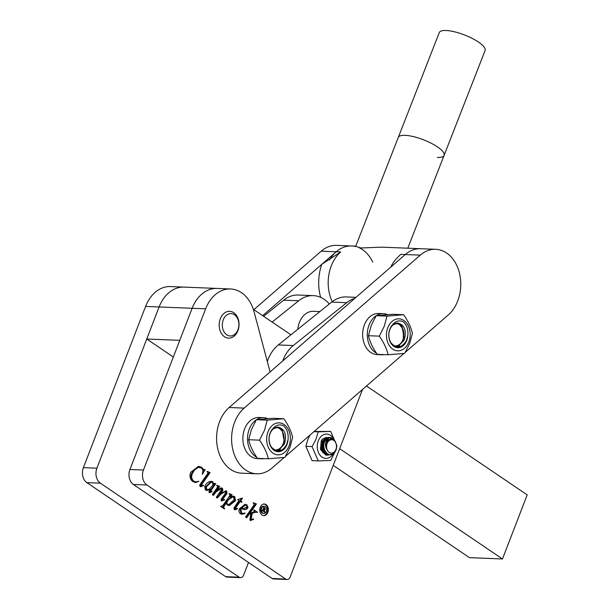 <?xml version="1.0" encoding="UTF-8"?>
<svg xmlns="http://www.w3.org/2000/svg" width="610" height="610" viewBox="0 0 610 610"><rect width="100%" height="100%" fill="white"/><g stroke="black" fill="none" stroke-linecap="round" stroke-linejoin="round"><path stroke-width="0.91" d="M248.506 562.473L243.611 575.161A4.476 3.317 -87.7 0 1 240.5 577.647L226.989 577.106A4.476 3.317 -87.7 0 1 225.624 576.641L86.864 482.624A11.186 8.281 -87.7 0 1 83.395 467.641L145.599 306.426A35.784 26.512 -87.7 0 1 170.495 286.57L217.03 288.431A35.784 26.512 -87.7 0 0 192.135 308.286A35.784 26.512 -87.7 0 1 217.03 288.431L230.542 288.972A35.784 26.512 -87.7 0 1 254.103 311.908L270.1 371.925M240.5 577.647A4.476 3.317 -87.7 0 1 239.128 577.182L100.375 483.166A11.186 8.281 -87.7 0 1 96.906 468.183L159.111 306.967A35.784 26.512 -87.7 0 1 184.006 287.112A35.784 26.512 -87.7 0 0 159.111 306.967L192.135 308.286L129.93 469.502A11.186 8.281 -87.7 0 0 133.399 484.485L272.151 578.493A4.476 3.317 -87.7 0 0 273.524 578.959L287.035 579.5A4.476 3.317 -87.7 0 1 285.663 579.035L146.911 485.019A11.186 8.281 -87.7 0 1 143.434 470.036L205.646 308.82A35.784 26.512 -87.7 0 1 230.542 288.972M264.206 506.239L263.451 506.208A3.576 2.653 92.3 0 0 260.966 508.191A3.576 2.653 92.3 0 0 263.169 513.361L263.916 513.391A3.576 2.653 92.3 0 0 266.41 511.401A3.576 2.653 92.3 0 0 264.206 506.239A3.576 2.653 92.3 0 0 261.713 508.221A3.576 2.653 92.3 0 0 263.916 513.391M260.249 507.23A5.818 4.308 92.3 0 0 263.825 515.625A5.818 4.308 92.3 0 0 267.874 512.4A5.818 4.308 92.3 0 0 264.29 504.005A5.818 4.308 92.3 0 0 260.249 507.23M263.451 515.587A5.818 4.308 92.3 0 0 267.127 512.37A5.818 4.308 92.3 0 0 263.916 504.012M220.317 318.763A13.42 9.943 -87.7 0 1 229.65 311.313A13.42 9.943 -87.7 0 1 237.915 330.689A13.42 9.943 -87.7 0 1 228.582 338.131A13.42 9.943 -87.7 0 1 220.317 318.763M253.508 502.777L256.436 503.944L249.803 513.391L254.126 511.706L254.462 511.325L253.836 509.808L257.504 512.286L254.888 512.377L252.166 513.284L251.259 519.072L251.472 519.644L253.478 518.82L253.653 519.323L250.306 520.482L249.879 519.796L250.832 513.734L249.177 514.283L246.722 517.783L245.571 517.005L254.118 504.821L253.867 503.418L253.142 503.075L253.508 502.777M255.887 512.225L251.419 513.254L250.512 519.041L250.725 519.613L251.915 519.674M250.817 520.643L250.306 520.482M242.078 498.027L242.444 498.279L240.637 500.863L241.903 501.717L241.651 502.365L240.248 501.42L235.208 508.618L235.277 509.106L237.267 508.237L237.427 508.709L235.3 509.838L234.286 509.632L233.92 508.046L238.937 500.528L237.671 499.674L242.078 498.027M240.248 501.42L239.501 501.389L234.461 508.587L234.53 509.075L235.917 509.091M234.675 509.808L234.286 509.632M221.354 487.985L222.429 488.252L222.886 490.234L220.347 494.008L225.784 490.852L226.699 491.141L227.034 493.315L222.574 499.666L222.658 500.154L224.472 499.46L224.655 499.887L221.338 500.856L220.995 499.506L225.441 493.238L225.525 491.988L224.518 491.927L220.553 494.428L217.473 497.966L216.321 497.188L221.377 489.944L221.285 489.113L220.568 488.976L216.115 491.927L213.515 495.289L212.371 494.512L217.602 487.016L216.809 485.263L219.714 486.414L216.71 490.867L219.005 488.984L221.621 487.977M225.41 490.875L225.944 491.111L226.279 493.284L221.827 499.643L221.91 500.124L223.039 500.154M222.002 501.054L221.338 500.856M225.525 491.988L223.763 491.896L221.232 493.238M221.285 489.113L219.813 488.945L217.785 489.914M200.507 486.643L201.193 486.673L200.08 486.46L199.691 485.026L207.987 473.131L207.125 471.355L210.122 472.559L201.247 485.217L201.376 485.812L203.29 485.026L203.473 485.583L200.835 486.688M207.034 471.591L209.375 472.536L200.499 485.186L200.621 485.781L201.796 485.85M362.523 389.447L290.146 577.022A4.476 3.317 -87.7 0 1 287.035 579.5M205.013 469.647L202.383 474.397L202.55 472.826C203.214 470.714 202.825 469.105 201.384 468L198.357 467.367L194.582 469.906L192.234 473.81C191.151 476.928 191.662 479.361 193.782 481.099L195.901 481.862L198.913 481.305L195.543 482.556L192.882 481.58C190.114 479.468 189.352 476.41 190.587 472.407L198.456 466.33L201.651 467.367L203.908 469.715L205.013 469.647L203.16 469.685L204.258 469.616M210.297 489.159L207.026 490.44L205.387 490.051L204.746 486.361C206.104 483.532 208.018 481.87 210.496 481.374L212.814 481.74L213.599 484.477L214.392 483.356L215.78 483.745L210.275 491.591L210.336 492.11L211.868 491.256L212.051 491.721L209.245 492.659L208.971 491.302L210.297 489.159L206.599 490.448M214.285 483.509L215.025 483.715L209.52 491.568L209.588 492.079L210.633 492.11M209.787 492.834L209.245 492.659M229.116 493.604L232.059 494.779L230.45 497.066L233.34 496.128L234.72 496.586L235.49 500.749L229.284 505.599L227.355 504.935L226.051 503.349L223.672 506.864L224.388 508.915L220.568 506.323L221.796 506.33L223.245 504.95L229.238 496.403L229.871 495.373L229.116 493.604M244.015 509.579L241.232 508.618L240.881 509.525L241.682 513.01L242.894 513.422L245.006 513.048L245.045 513.483L241.995 514.283L240.401 513.772C238.99 512.598 238.64 510.951 239.356 508.832L245.136 504.279L246.974 504.882L247.98 507.665L246.76 509.129L244.526 509.624M204.548 469.814L205.326 469.86M204.579 469.83L202.444 473.108M199.317 467.268L198.357 467.367M197.609 467.336L193.827 469.875L194.582 469.906M193.827 469.875L191.487 473.779L192.234 473.81M191.487 473.779C190.396 476.898 190.915 479.33 193.034 481.069L193.782 481.099M193.034 481.069L195.901 481.862M198.143 481.259L198.913 481.305M198.166 481.282L195.154 482.518M198.075 466.322L201.651 467.367M200.896 467.336L203.16 469.685M209.375 472.536L210.122 472.559M201.193 484.096L201.94 484.126M200.499 485.186L201.247 485.217M200.621 485.781L201.048 485.819L200.621 485.781M202.68 485.446L203.473 485.583M202.718 485.552L200.438 486.643M215.025 483.715L215.78 483.745M209.703 491.309L210.45 491.34M209.52 491.568L210.275 491.591M209.482 491.896L210.237 491.927M211.335 491.69L212.051 491.721M211.113 491.851L209.451 492.766M211.029 481.305L212.814 481.74M212.059 481.709L212.745 482.533M213.111 484.454L213.599 484.477M210.32 482.205L211.807 482.144L210.32 482.205L205.57 486.91L205.951 489.281L207.568 489.578L209.588 488.953L212.943 484.95L212.554 482.38L211.075 482.236L206.317 486.94L206.706 489.311L207.568 489.578M205.951 489.281L206.706 489.311M205.57 486.91L206.317 486.94M216.687 485.484L219.714 486.414M218.96 486.383L215.963 490.837L216.71 490.867M220.599 487.954L222.429 488.252M221.674 488.221L222.139 490.204L222.886 490.234M222.139 490.204L219.6 493.978L220.347 494.008M225.944 491.111L226.699 491.141M226.279 493.284L227.034 493.315M225.563 494.565L226.318 494.596M221.827 499.643L222.574 499.666M221.796 499.956L222.551 499.986M223.893 499.826L224.655 499.887M223.908 499.857L221.621 500.993M224.777 491.957L223.763 491.896M220.248 494.008L219.806 494.397L220.553 494.428M219.806 494.397L216.718 497.935M220.53 489.083L219.813 488.945L220.53 489.083M216.489 490.859L215.368 491.896L216.115 491.927M215.368 491.896L212.768 495.259M229.032 493.841L232.059 494.779M231.312 494.748L229.703 497.036L230.45 497.066M232.959 496.136L234.72 496.586M233.973 496.555L234.743 500.718L235.49 500.749M234.743 500.718L228.918 505.56M223.672 506.864L222.917 506.834L223.542 505.827L225.304 503.319L226.051 503.349M222.917 506.834L223.878 508.504L224.625 508.534M220.645 506.208L221.796 506.33M232.745 496.929L231.998 496.898L227.881 499.636L225.875 502.495L227.004 504.363L228.704 504.691L234.049 499.834L233.676 497.234L232.745 496.929L228.636 499.666L226.63 502.526L227.759 504.394L228.704 504.691M227.881 499.636L228.636 499.666M225.875 502.495L226.63 502.526M227.004 504.363L227.759 504.394M241.804 498.248L242.444 498.279M241.568 498.431L239.89 500.833L240.637 500.863M239.89 500.833L241.903 501.717M235.368 507.284L236.116 507.314M234.461 508.587L235.208 508.618M234.53 509.075L235.163 509.06L234.53 509.075M236.665 508.641L237.427 508.709M236.68 508.679L234.553 509.808M237.831 499.445L238.891 499.498M240.881 509.525L240.134 509.495L240.485 508.587L241.232 508.618M240.134 509.495L240.935 512.979L241.682 513.01M240.935 512.979L242.894 513.422M244.274 513.231L245.045 513.483M244.29 513.452L241.636 514.253M244.762 504.279L246.974 504.882M246.226 504.851L247.233 507.634L247.98 507.665M247.233 507.634L246.005 509.098L246.76 509.129M246.005 509.098L244.175 509.602M245.601 505.08L244.854 505.049L240.79 507.978L243.71 508.671L246.867 506.94L246.455 505.347L245.601 505.08L241.537 508.008L243.71 508.671M240.79 507.978L241.537 508.008M253.287 502.96L256.436 503.944M255.689 503.913L249.048 513.361L249.803 513.391M253.615 510.135L257.504 512.286M252.593 512.865L253.341 512.896M251.419 513.254L252.166 513.284M250.512 519.041L251.259 519.072M250.725 519.613L251.16 519.644L250.725 519.613M252.883 519.232L253.653 519.323M252.906 519.293L250.481 520.574M249.177 514.283L250.832 513.734M248.422 514.253L246.196 517.425M264.275 507.848L263.817 509.396L264.908 509.129L264.626 507.962L263.817 507.833M263.23 509.373L264.908 509.129M263.261 509.304L263.703 509.32M264.61 509.35L263.627 509.777M262.3 510.608L263.764 507.993L263.65 507.116L264.603 507.764L264 507.84M262.498 510.463L262.392 510.921M263.947 509.792L264.374 509.808L264.892 512.415L264.183 511.935L263.932 509.663L263.36 511.378L262.704 510.616M264.786 509.358L265.358 509.38L264.694 509.876M264.603 507.764L265.358 509.38M262.712 510.936L263.139 510.951M263.2 509.449L263.65 509.464M366.488 386L527.192 494.878L502.465 558.966L469.441 557.647L333.228 465.361M173.331 357.018L146.743 339.007L159.111 306.967L145.599 306.426M146.743 339.007L179.775 340.327L192.135 308.286L205.646 308.82M502.465 558.966L339.671 448.67M253.325 309.323L290.924 334.798M329.613 437.469L326.891 439.657C324.81 443.157 325 446.749 327.478 450.454A6.71 4.971 92.3 0 0 334.371 451.85A6.71 4.971 92.3 0 0 335.614 442.479A6.71 4.971 92.3 0 0 328.691 441.03A6.71 4.971 92.3 0 0 327.478 450.454C325.725 446.878 325.969 443.615 328.21 440.664C333.746 434.289 340.281 447.427 334.044 452.887C327.417 459.963 319.686 445.3 326.274 439.185L326.701 438.758A8.944 6.626 -87.7 0 1 329.613 437.469L331.131 437.538L335.454 441.739M332.458 454.053L327.852 455.182L322.476 449.562L323.33 440.717L324.535 439.101L328.477 437.362L329.339 437.484M329.27 437.492L328.332 437.362L324.39 439.093L323.186 440.71L322.332 449.562L327.715 455.174L332.023 454.252M329.598 454.587L327.768 455.159M327.7 455.167L325.976 455.106L320.601 449.494L321.455 440.641L322.659 439.025L326.602 437.294M322.515 439.017L321.31 440.633L320.456 449.486L325.831 455.098L327.623 455.151M327.7 455.144L329.476 454.572M328.241 454.221L327.57 454.587M327.334 454.625L328.149 454.183M335.035 441.099L330.994 437.538L326.701 438.758M329.476 437.515L332.038 439.139M331.886 439.116L329.423 437.538M321.142 444.217L320.906 447.664M326.053 441.274L329.446 439.65M325.969 452.513L323.025 448.716L323.59 442.075L325.633 439.97M326.952 439.574L328.92 440.001M326.35 452.925L323.719 452.224M323.468 452.048L320.913 447.702M323.925 439.81L325.961 439.536M326.8 439.802L328.104 440.786M325.946 452.483L324.192 452.856M324.055 452.856L322.644 452.559M324.337 439.52L325.542 440.092M326.274 440.763L327.189 442.174M325.313 451.629L323.902 452.475M323.628 439.993L324.856 441.282M325.603 442.845L325.831 447.267M324.604 450.241L323.346 451.621M322.736 440.87L324.009 443.866M323.895 447.473L322.698 450.218M322.164 443.988L322.034 447.328M321.935 447.709L321.195 449.532M309.994 435.067L307.905 439.413L305.869 446.329L312.046 446.573L315.812 439.726L318.26 431.842L330.704 431.422L336.933 445.742L336.461 447.847M330.704 431.422L314.119 431.483M334.219 440.199A12.162 9.013 92.3 0 0 333.754 439.177M333.594 438.88A12.162 9.013 92.3 0 0 318.306 440.824A12.162 9.013 92.3 0 0 321.394 456.608A12.162 9.013 92.3 0 0 333.403 453.459M335.736 450.371L330.712 460.481L318.267 460.893L312.046 446.573M324.482 449.928L323.986 450.714M323.216 451.636L322.804 452.01M322.492 450.05L322.111 450.645M328.714 440.168L327.235 439.192M326.213 454.641L320.898 446.833A7.267 5.383 -87.7 0 1 321.516 442.997A7.267 5.383 -87.7 0 1 323.666 439.962M323.986 439.734A7.267 5.383 -87.7 0 1 326.487 438.964M327.326 439.078L328.981 439.955M327.738 441.251L326.701 439.962M326.03 439.452L325.336 439.108M325.603 439.047L326.19 439.276M326.868 439.696L328.012 440.893M325.328 440.42L324.352 439.513M324.627 439.368L325.542 440.1M326.205 440.916L327.006 442.555M324.489 442.136L323.513 440.412M323.727 440.092L324.733 441.541M322.835 448.007L322.659 442.166M322.583 441.983L322.324 441.426M322.614 441.03L322.827 441.411M322.904 441.564L323.567 443.6L323.071 448.853M321.523 442.974A7.267 5.383 -87.7 0 1 321.79 444.133L321.554 442.906M326.373 454.656L328.5 454.32M329.331 439.711L327.395 439.002M322.027 447.29L321.996 445.323M321.912 444.713L321.79 444.133M313.906 431.666L318.26 431.842M305.869 446.329L312.099 460.649L318.267 460.893M263.589 316.277L283.68 300.158A35.784 26.512 -87.7 0 1 298.26 295.034L313.273 295.629A35.784 26.512 -87.7 0 1 329.369 303.963M272.129 322.065L298.694 300.76A35.784 26.512 -87.7 0 1 313.273 295.629M267.317 361.478A35.784 26.512 -87.7 0 1 278.29 344.94L331.718 302.072A35.784 26.512 -87.7 0 1 346.297 296.948L355.988 297.337M282.712 360.967A35.784 26.512 -87.7 0 1 293.296 345.534L346.732 302.674A35.784 26.512 -87.7 0 1 354.791 298.374M253.851 309.682L321.203 251.183A35.784 26.512 -87.7 0 1 336.613 245.365L351.619 245.96A35.784 26.512 -87.7 0 1 355.729 246.562M262.666 315.652L336.217 251.777A35.784 26.512 -87.7 0 1 351.619 245.96A35.784 26.512 92.3 0 0 329.583 259.883M359.343 247.851A35.784 26.512 -87.7 0 1 372.74 262.14M284.199 457.462L272.098 467.977A35.784 26.512 -87.7 0 1 256.696 473.795A35.784 26.512 -87.7 0 1 232.425 447.748A35.784 26.512 -87.7 0 1 244.145 408.105L420.282 255.132A35.784 26.512 -87.7 0 1 435.685 249.315A35.784 26.512 -87.7 0 1 456.798 265.487A35.784 26.512 -87.7 0 1 448.236 315.004L405.345 352.252M256.696 473.795L241.682 473.192A35.784 26.512 -87.7 0 1 217.412 447.145A35.784 26.512 -87.7 0 1 229.131 407.503L405.269 254.538A35.784 26.512 -87.7 0 1 420.671 248.712L381.738 247.164M403.972 353.449L285.571 456.272M320.631 297.36A42.494 31.476 -87.7 0 1 321.775 264.321L340.723 251.96A35.784 26.512 92.3 0 0 332.153 301.477A35.784 26.512 92.3 0 0 332.244 301.668M321.775 264.321L336.217 251.777L340.723 251.96M390.827 267.073L405.269 254.538L400.762 254.355C395.844 258.823 392.527 263.062 390.827 267.073M407.793 248.201L444.103 155.359A24.598 6.992 -158.6 0 0 431.308 143.297A24.598 6.992 -158.6 0 0 405.101 135.344A24.598 6.992 -158.6 0 0 398.277 137.441A24.598 6.992 21.4 0 1 405.101 135.344A24.598 6.992 21.4 0 1 431.308 143.297A24.598 6.992 21.4 0 1 444.103 155.359A24.598 6.992 21.4 0 1 437.271 157.456M381.829 247.164L361.051 247.98L355.691 246.333L439.276 32.597A24.598 6.992 21.4 0 1 446.101 30.5A24.598 6.992 21.4 0 1 472.308 38.445A24.598 6.992 21.4 0 1 485.103 50.516L444.103 155.359M222.879 321.02A11.186 8.281 92.3 0 0 227.637 335.309A11.186 8.281 92.3 0 0 238.35 328.554A11.186 8.281 92.3 0 0 233.6 314.257A11.186 8.281 92.3 0 0 222.879 321.02M238.396 329.24A13.42 9.943 -87.7 0 1 228.582 338.131A13.42 9.943 -87.7 0 1 219.829 320.204A13.42 9.943 -87.7 0 1 229.65 311.313A13.42 9.943 -87.7 0 1 238.396 329.24M393.968 345.733A11.186 8.281 92.3 0 0 400.046 344.017A11.186 8.281 92.3 0 0 403.515 331.108A11.186 8.281 92.3 0 0 395.227 323.575M397.781 346.938L399.481 345.679M403.301 339.312L403.462 330.155L399.07 323.575M274.195 449.753A11.186 8.281 92.3 0 0 284.062 439.856A11.186 8.281 92.3 0 0 275.453 427.595M280.432 449.082A13.42 9.943 -87.7 0 1 278.122 450.958M283.696 442.883L284.191 440.008M384.14 354.601A20.572 15.242 -87.7 0 1 381.73 354.768L377.071 354.578A20.572 15.242 -87.7 0 1 364.399 324.878A20.572 15.242 -87.7 0 1 378.711 313.464L383.37 313.647A20.572 15.242 -87.7 0 1 387.533 314.608M376.583 353.327A20.572 15.242 -87.7 0 1 369.05 325.061A20.572 15.242 -87.7 0 1 376.118 315.767M376.271 315.667A20.572 15.242 -87.7 0 1 383.37 313.647M381.73 354.768A20.572 15.242 -87.7 0 1 379.336 354.41M388.12 354.761L377.277 354.334C372.817 348.081 369.873 341.875 368.44 335.713L371.147 325.648L376.172 315.683L392.733 314.28L403.576 314.707L387.007 316.117L384.308 326.175L379.283 336.14C383.743 342.393 386.694 348.6 388.12 354.761L404.689 353.358L409.714 343.392L412.413 333.327C411.003 327.196 408.052 320.99 403.576 314.707M387.808 327.715A16.012 11.864 -87.7 0 1 403.843 320.494A16.012 11.864 -87.7 0 1 408.814 341.951A16.012 11.864 -87.7 0 1 392.779 349.172A16.012 11.864 -87.7 0 1 387.808 327.715M407.815 335.469C408.387 329.591 406.862 325.023 403.248 321.76C399.123 319.937 395.455 321.051 392.245 325.115A12.863 9.524 -87.7 0 0 389.874 329.118A12.863 9.524 -87.7 0 0 393.862 346.35A12.863 9.524 -87.7 0 0 406.74 340.548A12.863 9.524 -87.7 0 0 407.815 335.469L406.489 340.456C402.028 347.906 396.996 348.844 391.376 343.27A11.742 8.7 92.3 0 1 389.859 329.583A11.742 8.7 92.3 0 1 397.918 323.071L398.017 323.071M392.245 325.115L397.918 323.071C404.674 325.031 406.779 330.673 404.247 339.983L398.726 345.87L395.433 346.472M403.05 339.93L403.965 337.04L401.914 325.938L397.407 323.079M376.172 315.683L387.007 316.117M368.44 335.713L379.283 336.14M264.366 458.621A20.572 15.242 -87.7 0 1 261.957 458.781L257.298 458.598A20.572 15.242 -87.7 0 1 244.625 428.899A20.572 15.242 -87.7 0 1 258.945 417.476L263.596 417.667A20.572 15.242 -87.7 0 1 267.76 418.628M256.818 457.347A20.572 15.242 -87.7 0 1 249.284 429.082A20.572 15.242 -87.7 0 1 256.345 419.787M256.497 419.688A20.572 15.242 -87.7 0 1 263.596 417.667M261.957 458.781A20.572 15.242 -87.7 0 1 259.563 458.43M268.347 458.781L257.512 458.346C253.043 452.094 250.1 445.887 248.666 439.726L251.373 429.669L256.398 419.703L272.967 418.292L283.802 418.727L267.233 420.137L264.534 430.195L259.509 440.161C263.97 446.413 266.921 452.62 268.347 458.781L284.916 457.378L289.941 447.404L292.64 437.347C291.229 431.217 288.286 425.01 283.802 418.727M268.034 431.735A16.012 11.864 -87.7 0 1 284.069 424.514A16.012 11.864 -87.7 0 1 289.041 445.971A16.012 11.864 -87.7 0 1 273.005 453.192A16.012 11.864 -87.7 0 1 268.034 431.735M288.042 439.49C288.621 433.611 287.096 429.036 283.475 425.78C279.349 423.95 275.682 425.071 272.472 429.135A12.863 9.524 -87.7 0 0 270.1 433.138A12.863 9.524 -87.7 0 0 274.096 450.371A12.863 9.524 -87.7 0 0 286.974 444.568A12.863 9.524 -87.7 0 0 288.042 439.49L286.715 444.476C282.255 451.926 277.222 452.864 271.602 447.282A11.742 8.7 92.3 0 1 270.085 433.603A11.742 8.7 92.3 0 1 278.145 427.084L278.252 427.091M272.472 429.135L278.145 427.084C284.9 429.051 287.005 434.686 284.481 444.004L278.953 449.89L275.659 450.485M283.276 443.95L284.191 441.06L282.14 429.958L277.634 427.099M256.398 419.703L267.233 420.137M248.666 439.726L259.509 440.161M319.892 311.565L313.395 311.306A20.13 14.914 92.3 0 0 299.396 322.469A20.13 14.914 92.3 0 0 297.802 329.286M225.624 576.641L239.128 577.182M86.864 482.624L100.375 483.166M83.395 467.641L96.906 468.183M285.663 579.035L272.151 578.493M146.911 485.019L133.399 484.485M143.434 470.036L129.93 469.502M202.581 469.052L203.328 469.082M210.313 490.432L211.068 490.463M221.369 491.523L222.116 491.553M222.795 498.271L223.542 498.301M223.542 505.827L224.297 505.858M254.141 512.347L254.888 512.377M251 515.801L251.747 515.831M264.107 511.233L264.519 511.249M262.796 510.478L263.253 510.494M283.68 300.158L298.694 300.76M331.718 302.072L346.732 302.674M278.29 344.94L293.296 345.534M321.203 251.183L336.217 251.777M420.282 255.132L405.269 254.538M244.145 408.105L229.131 407.503M204.289 469.86L203.534 469.83M201.597 485.88L200.85 485.85M210.465 492.14L209.71 492.11M222.772 500.185L222.025 500.154M225.067 491.843L224.312 491.812M220.82 488.961L220.073 488.93M235.498 509.167L234.743 509.137M251.678 519.705L250.931 519.674M264.313 509.594L263.558 509.563M262.559 510.669L261.812 510.639M435.685 249.315L420.671 248.712M355.775 246.127L351.619 245.96"/></g></svg>
